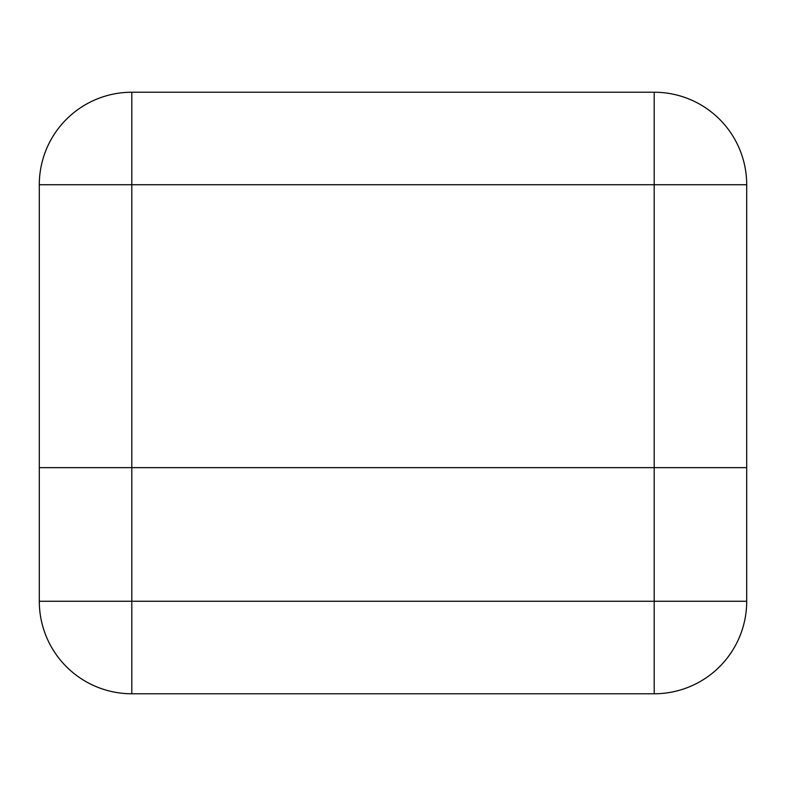 <?xml version="1.0" encoding="UTF-8"?>
<svg xmlns="http://www.w3.org/2000/svg" width="786" height="786" viewBox="0 0 786 786"><rect width="100%" height="100%" fill="white"/><g stroke="black" fill="none" stroke-linecap="round" stroke-linejoin="round"><path stroke-width="1.18" d="M746.7 184.73L746.7 467.65L39.3 467.65L39.3 184.73A92.502 92.502 0 0 1 131.802 92.227L654.198 92.227A92.502 92.502 0 0 1 746.7 184.73L131.802 184.73L131.802 467.65L746.7 467.65L746.7 601.27A92.502 92.502 0 0 1 654.198 693.773L131.802 693.773A92.502 92.502 0 0 1 39.3 601.27L39.3 467.65L131.802 467.65L131.802 601.27L654.198 601.27L654.198 92.227M131.802 92.227L131.802 184.73L39.3 184.73M39.3 601.27L131.802 601.27L131.802 693.773A92.502 92.502 0 0 1 39.3 601.27M654.198 693.773L654.198 601.27L746.7 601.27"/></g></svg>
